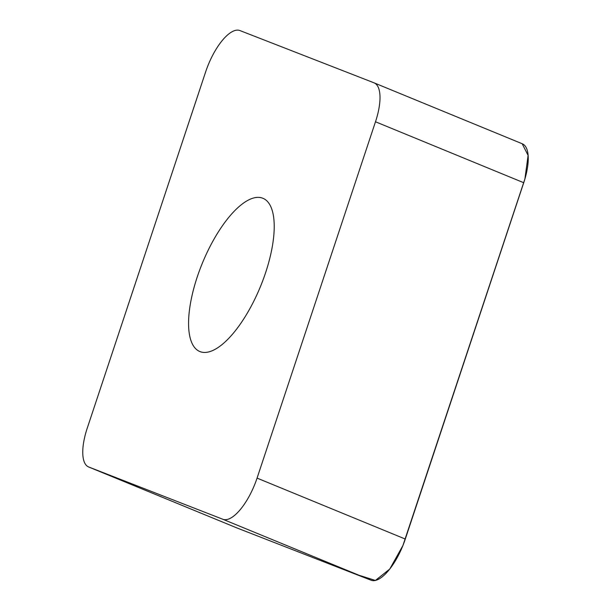 <?xml version="1.0" encoding="UTF-8"?>
<svg xmlns="http://www.w3.org/2000/svg" width="611" height="611" viewBox="0 0 611 611"><rect width="100%" height="100%" fill="white"/><g stroke="black" fill="none" stroke-linecap="round" stroke-linejoin="round"><path stroke-width="0.92" d="M229.156 216.89A82.867 31.306 112.4 0 1 262.898 198.277A82.867 31.306 112.4 0 1 260.339 286.826A82.867 31.306 112.4 0 1 199.873 351.554A82.867 31.306 112.4 0 1 191.762 296.778A82.867 31.306 112.4 0 1 229.156 216.89M88.771 467.018L222.87 519.281A43.274 16.352 -67.6 0 0 257.063 478.108L375.49 121.772A43.274 16.352 -67.6 0 0 374.1 82.859A43.274 16.352 -67.6 0 0 374.001 82.813L239.902 30.55A43.274 16.352 -67.6 0 0 205.701 71.731L87.274 428.059A43.274 16.352 -67.6 0 0 88.664 466.98A43.274 16.352 -67.6 0 0 88.771 467.018L236.999 527.973A43.274 16.352 112.4 0 1 236.9 527.927A43.274 16.352 112.4 0 1 236.793 527.881M374.207 82.897L522.229 143.761A43.274 16.352 112.4 0 1 522.336 143.806A43.274 16.352 112.4 0 1 523.726 182.72L405.299 539.055A43.274 16.352 112.4 0 1 371.098 580.236L236.999 527.973L355.465 574.141L375.414 580.45L389.765 569.047L402.924 545.531L524.895 178.97L528.11 155.415L522.191 143.745M371.098 580.236L222.87 519.281M257.063 478.108L405.299 539.055M523.726 182.72L375.49 121.772M374.1 82.859L522.336 143.806M88.664 466.98L236.9 527.927"/></g></svg>
